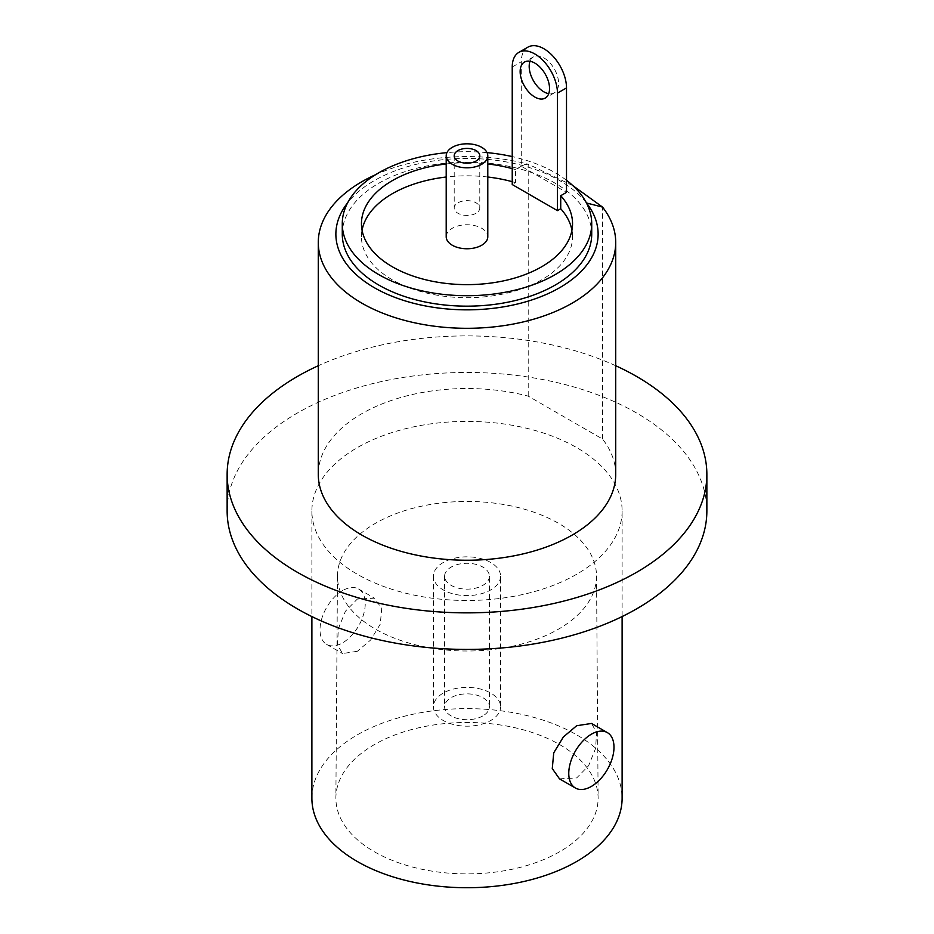 <?xml version="1.0" encoding="UTF-8"?>
<svg xmlns="http://www.w3.org/2000/svg" width="934" height="934" viewBox="0 0 934 934"><rect width="100%" height="100%" fill="white"/><g stroke="black" fill="none" stroke-linecap="round" stroke-linejoin="round"><path stroke-width="0.7" stroke-dasharray="4.67 3.5" d="M227.137 510.945A239.863 138.477 180 0 1 297.397 413.015A239.863 138.477 0 0 1 558.789 382.998A239.863 138.477 0 0 1 706.863 510.945M615.716 365.731A239.863 138.477 0 0 0 318.284 365.731M615.716 474.379A148.716 85.858 0 0 0 602.535 439.038L528.212 396.133A148.716 85.858 0 0 0 318.284 474.379M528.212 396.133L528.212 164.186A148.716 85.858 180 0 0 375.55 174.728M602.535 439.038L602.535 207.091M586.365 202.806A131.122 75.701 0 0 0 520.974 165.155A131.122 75.701 0 0 0 347.635 202.806M342.276 234.142A124.724 72.011 180 0 1 378.807 183.227A124.724 72.011 0 0 1 514.727 167.618A124.724 72.011 0 0 1 591.724 234.142M566.506 180.285A124.724 72.011 0 0 0 512.229 156.585M487.046 152.627A124.724 72.011 0 0 0 446.954 152.627M527.897 47.167A31.978 18.47 -120 0 0 521.277 61.807L521.277 166.252L566.506 192.369M521.277 166.252L515.498 169.579L515.498 182.644L512.229 184.535M446.207 163.964A105.542 60.932 180 0 1 487.793 163.964M512.229 168.645A105.542 60.932 180 0 1 515.498 169.579M530.01 61.259A20.793 12.002 60 0 1 533.489 56.857A20.793 12.002 60 0 1 543.892 57.885A20.793 12.002 60 0 1 557.47 76.203A20.793 12.002 60 0 1 554.282 92.863A20.793 12.002 60 0 1 548.725 93.68M515.498 182.644A105.542 60.932 0 0 0 512.229 181.698M487.793 177.016A105.542 60.932 0 0 0 446.207 177.016M362.065 230.231A105.542 60.932 0 0 0 361.458 236.757A105.542 60.932 0 0 0 467 297.689A105.542 60.932 0 0 0 572.542 236.757A105.542 60.932 0 0 0 571.935 230.231M446.207 236.757A20.793 12.002 180 0 1 452.301 228.27A20.793 12.002 0 0 1 474.951 225.666A20.793 12.002 0 0 1 487.793 236.757M476.048 213.256A12.796 7.39 180 0 1 462.108 214.855A12.796 7.39 180 0 1 454.204 208.037A12.796 7.39 180 0 1 457.952 202.806A12.796 7.39 0 0 1 471.892 201.207A12.796 7.39 0 0 1 479.796 208.037A12.796 7.39 0 0 1 476.048 213.256M572.904 185.656L528.212 164.186L520.974 165.155M622.114 510.945A155.114 89.547 0 0 1 576.675 574.258A155.114 89.547 180 0 1 407.644 593.674A155.114 89.547 180 0 1 311.886 510.945A155.114 89.547 180 0 1 357.325 447.619A155.114 89.547 0 0 1 526.356 428.204A155.114 89.547 0 0 1 622.114 510.945L622.114 616.568M357.325 651.302L342.498 653.555L337.443 644.6L338.4 628.582L345.428 611.233L357.325 599.068L374.487 598.169L381.726 608.419L380.266 624.157L370.67 639.988L357.325 651.302M311.886 798.185A155.114 89.547 180 0 1 357.325 734.86A155.114 89.547 0 0 1 526.356 715.444A155.114 89.547 0 0 1 622.114 798.185M559.513 778.851L576.675 777.94L588.572 765.775L595.6 748.438L596.557 732.419L591.502 723.453M342.626 590.58A31.978 18.47 120 0 0 321.728 618.763A31.978 18.47 120 0 0 326.631 644.39A31.978 18.47 120 0 0 342.626 642.814A31.978 18.47 120 0 0 363.513 614.63A31.978 18.47 120 0 0 358.609 589.004A31.978 18.47 120 0 0 342.626 590.58M559.723 851.715A131.122 75.701 180 0 1 416.564 868.06A131.122 75.701 180 0 1 335.878 797.87A131.122 75.701 180 0 1 374.277 744.655A131.122 75.701 180 0 1 516.922 728.181A131.122 75.701 180 0 1 598.122 797.87A131.122 75.701 180 0 1 559.723 851.715M596.522 575.916A129.522 74.778 0 0 1 558.59 629.096A129.522 74.778 180 0 1 417.183 645.254A129.522 74.778 180 0 1 337.478 575.916A129.522 74.778 180 0 1 375.41 523.344A129.522 74.778 0 0 1 516.315 507.08A129.522 74.778 0 0 1 596.522 575.916L598.122 797.87M500.577 576.22A33.577 19.392 0 0 1 490.747 589.926A33.577 19.392 180 0 1 454.146 594.129A33.577 19.392 180 0 1 433.423 576.22A33.577 19.392 180 0 1 443.253 562.513A33.577 19.392 0 0 1 479.854 558.31A33.577 19.392 0 0 1 500.577 576.22L500.577 706.781A33.577 19.392 0 0 0 479.854 688.872A33.577 19.392 0 0 0 443.253 693.075A33.577 19.392 180 0 0 433.423 706.781A33.577 19.392 180 0 0 454.146 724.702A33.577 19.392 180 0 0 490.747 720.499A33.577 19.392 0 0 0 500.577 706.781M482.831 715.923A22.393 12.924 180 0 1 458.431 718.725A22.393 12.924 180 0 1 444.607 706.781A22.393 12.924 180 0 1 451.169 697.651A22.393 12.924 0 0 1 475.569 694.849A22.393 12.924 0 0 1 489.393 706.781A22.393 12.924 0 0 1 482.831 715.923M489.393 576.22A22.393 12.924 0 0 1 482.831 585.361A22.393 12.924 180 0 1 458.431 588.163A22.393 12.924 180 0 1 444.607 576.22A22.393 12.924 180 0 1 451.169 567.078A22.393 12.924 0 0 1 475.569 564.276A22.393 12.924 0 0 1 489.393 576.22L489.393 706.781M512.229 67.026L521.277 61.807M533.489 56.857L524.453 62.076M554.282 92.863L545.234 98.082M361.458 223.705L361.458 236.757M572.542 223.705L572.542 236.757M454.204 155.803L454.204 208.037M479.796 155.803L479.796 208.037M311.886 510.945L311.886 616.568M326.631 644.39L342.498 653.555M358.609 589.004L374.487 598.169M337.478 575.916L335.878 797.87M433.423 576.22L433.423 706.781M444.607 576.22L444.607 706.781"/><path stroke-width="1.4" d="M615.716 365.731A239.863 138.477 0 0 1 706.863 474.379A239.863 138.477 0 0 1 636.603 572.308A239.863 138.477 180 0 1 375.211 602.325A239.863 138.477 180 0 1 227.137 474.379A239.863 138.477 180 0 1 297.397 376.46A239.863 138.477 0 0 1 318.284 365.731M706.863 474.379L706.863 510.945A239.863 138.477 0 0 1 636.603 608.863A239.863 138.477 180 0 1 375.211 638.879A239.863 138.477 180 0 1 227.137 510.945L227.137 474.379M318.284 242.431L318.284 474.379A148.716 85.858 0 0 0 467 560.237A148.716 85.858 0 0 0 615.716 474.379L615.716 242.431A148.716 85.858 180 0 1 467 328.301A148.716 85.858 180 0 1 318.284 242.431A148.716 85.858 180 0 1 375.55 174.728M347.635 202.806A131.122 75.701 0 0 0 466.837 309.843A131.122 75.701 0 0 0 586.505 202.982L602.535 207.091A148.716 85.858 180 0 1 615.716 242.431M342.276 223.705A124.724 72.011 180 0 0 419.273 290.229A124.724 72.011 180 0 0 555.193 274.619A124.724 72.011 0 0 0 591.724 223.705L591.724 234.142A124.724 72.011 0 0 1 555.193 285.068A124.724 72.011 180 0 1 419.273 300.678A124.724 72.011 180 0 1 342.276 234.142L342.276 223.705A124.724 72.011 180 0 1 378.807 172.778A124.724 72.011 0 0 1 446.954 152.627M591.724 223.705A124.724 72.011 0 0 0 566.506 180.285M512.229 156.585A124.724 72.011 0 0 0 487.046 152.627M557.458 93.131A31.978 18.47 -120 0 0 543.495 60.955A31.978 18.47 -120 0 0 518.849 52.386A31.978 18.47 -120 0 0 512.229 67.026L512.229 184.535L557.458 210.64L557.458 93.131L566.506 87.913L566.506 192.369L560.727 195.696A105.542 60.932 180 0 1 572.542 223.705A105.542 60.932 180 0 1 467 284.637A105.542 60.932 180 0 1 361.458 223.705A105.542 60.932 180 0 1 446.207 163.964M487.793 163.964A105.542 60.932 180 0 1 512.229 168.645M566.506 87.913A31.978 18.47 -120 0 0 552.543 55.725A31.978 18.47 -120 0 0 527.897 47.167L518.849 52.386M548.725 93.68A20.793 12.002 60 0 1 543.892 91.836A20.793 12.002 60 0 1 530.01 61.259M534.843 97.054A20.793 12.002 60 0 1 521.265 78.736A20.793 12.002 60 0 1 524.453 62.076A20.793 12.002 60 0 1 534.843 63.103A20.793 12.002 60 0 1 548.421 81.421A20.793 12.002 60 0 1 545.234 98.082A20.793 12.002 60 0 1 534.843 97.054M560.727 195.696L560.727 208.749L557.458 210.64M512.229 181.698A105.542 60.932 0 0 0 487.793 177.016M446.207 177.016A105.542 60.932 0 0 0 362.065 230.231M571.935 230.231A105.542 60.932 0 0 0 560.727 208.749M481.699 245.245A20.793 12.002 180 0 1 459.049 247.849A20.793 12.002 180 0 1 446.207 236.757L446.207 155.803A20.793 12.002 180 0 1 452.301 147.315A20.793 12.002 0 0 1 474.951 144.723A20.793 12.002 0 0 1 487.793 155.803L487.793 236.757A20.793 12.002 0 0 1 481.699 245.245M487.793 155.803A20.793 12.002 0 0 1 481.699 164.291A20.793 12.002 180 0 1 459.049 166.894A20.793 12.002 180 0 1 446.207 155.803M476.048 161.033A12.796 7.39 180 0 1 462.108 162.633A12.796 7.39 180 0 1 454.204 155.803A12.796 7.39 180 0 1 457.952 150.584A12.796 7.39 0 0 1 471.892 148.985A12.796 7.39 0 0 1 479.796 155.803A12.796 7.39 0 0 1 476.048 161.033M602.535 207.091L572.904 185.656M622.114 616.568L622.114 798.185A155.114 89.547 0 0 1 576.675 861.498A155.114 89.547 180 0 1 407.644 880.914A155.114 89.547 180 0 1 311.886 798.185L311.886 616.568M607.369 732.618L591.502 723.453L576.675 725.718L563.33 737.019L553.734 752.851L552.274 768.589L559.513 778.851L575.391 788.016A31.978 18.47 120 0 0 591.374 786.428A31.978 18.47 120 0 0 612.272 758.245A31.978 18.47 120 0 0 607.369 732.618A31.978 18.47 120 0 0 591.374 734.206A31.978 18.47 120 0 0 570.487 762.389A31.978 18.47 120 0 0 575.391 788.016"/></g></svg>
